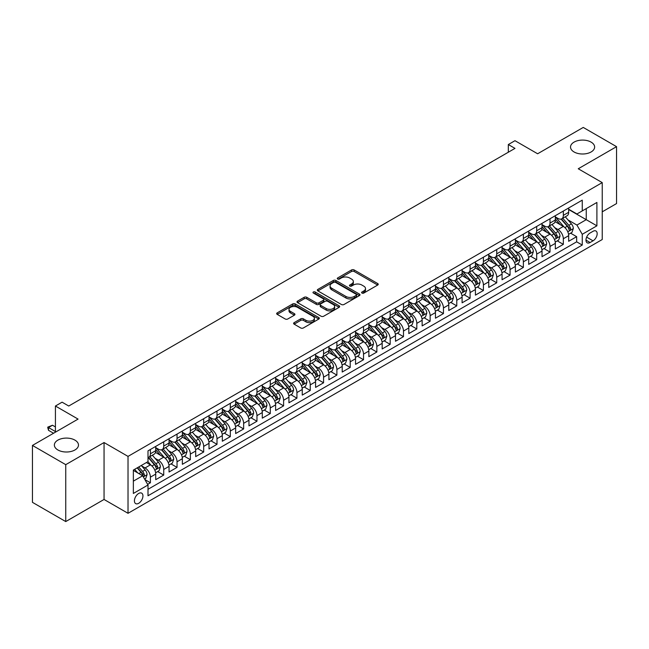 <?xml version="1.0" encoding="UTF-8"?>
<svg xmlns="http://www.w3.org/2000/svg" width="649" height="649" viewBox="0 0 649 649"><rect width="100%" height="100%" fill="white"/><g stroke="black" fill="none" stroke-linecap="round" stroke-linejoin="round"><path stroke-width="0.97" d="M361.972 293.064A1.298 0.746 0 0 0 363.797 293.064L377.694 285.049A1.85 1.071 0 0 0 378.229 284.294A1.85 1.071 0 0 0 377.694 283.54L354.159 269.952A1.85 1.071 0 0 0 351.539 269.952L337.65 277.967A1.298 0.746 0 0 0 337.269 278.502A1.298 0.746 0 0 0 337.65 279.029A1.298 0.746 0 0 0 339.476 279.029L341.277 277.991A5.914 3.415 0 0 1 349.649 277.991L351.604 279.119A5.914 3.415 0 0 1 353.34 281.536A5.914 3.415 0 0 1 351.604 283.954L349.811 284.992A1.298 0.746 0 0 0 349.43 285.519A1.298 0.746 0 0 0 349.811 286.047A1.298 0.746 0 0 0 351.636 286.047L353.437 285.008A5.914 3.415 0 0 1 361.801 285.008L363.764 286.144A5.914 3.415 0 0 1 365.501 288.554A5.914 3.415 0 0 1 363.764 290.971L361.972 292.009A1.298 0.746 0 0 0 361.59 292.537A1.298 0.746 0 0 0 361.972 293.064L361.972 292.009M74.943 440.127A12.055 6.961 0 0 0 61.801 438.619A12.055 6.961 0 0 0 54.362 445.044A12.055 6.961 0 0 0 57.891 449.968A12.055 6.961 0 0 0 71.033 451.477A12.055 6.961 0 0 0 78.472 445.044A12.055 6.961 0 0 0 74.943 440.127M591.109 142.123A12.055 6.961 0 0 0 577.967 140.614A12.055 6.961 0 0 0 570.528 147.039A12.055 6.961 0 0 0 574.057 151.963A12.055 6.961 0 0 0 587.199 153.472A12.055 6.961 0 0 0 594.638 147.039A12.055 6.961 0 0 0 591.109 142.123M138.683 503.308A6.028 3.48 120 0 0 142.618 497.994A6.028 3.48 120 0 0 141.693 493.159A6.028 3.48 120 0 0 138.683 493.459A6.028 3.48 120 0 0 134.741 498.773A6.028 3.48 120 0 0 135.665 503.6A6.028 3.48 120 0 0 138.683 503.308M294.143 322.642A1.85 1.071 0 0 0 293.599 323.397A1.85 1.071 0 0 0 294.143 324.151L300.747 327.964A1.85 1.071 0 0 0 303.359 327.964L318.789 319.057A1.85 1.071 0 0 0 319.332 318.302A1.85 1.071 0 0 0 318.789 317.548L295.254 303.959A1.85 1.071 0 0 0 292.642 303.959L277.212 312.867A1.85 1.071 0 0 0 276.669 313.621A1.85 1.071 0 0 0 277.212 314.376L285.187 318.975A1.85 1.071 0 0 0 287.799 318.975L294.403 315.171A1.85 1.071 0 0 0 294.946 314.408A1.85 1.071 0 0 0 294.403 313.654L290.452 311.374A4.949 2.856 0 0 1 289 309.354A4.949 2.856 0 0 1 292.05 306.717A4.949 2.856 0 0 1 297.445 307.334L312.94 316.282A4.949 2.856 0 0 1 314.384 318.302A4.949 2.856 0 0 1 311.333 320.939A4.949 2.856 0 0 1 305.939 320.322L303.359 318.829A1.85 1.071 0 0 0 300.747 318.829L294.143 322.642L294.143 324.151M602.231 211.834L616.55 203.567L616.55 146.658L583.248 127.431L537.623 153.772L514.981 140.695L508.321 144.54L514.981 148.386L68.745 406.023L62.085 402.177L55.425 406.023L55.425 432.169M65.752 464.66L65.752 521.569L104.051 499.462L104.051 442.545L65.752 464.66L32.45 445.433L78.075 419.092L55.425 406.023M104.051 442.545L128.023 456.393L602.231 182.612L602.231 239.522L128.023 513.302L128.023 456.393M616.55 146.658L578.251 168.764L602.231 182.612M341.406 304.486A1.85 1.071 0 0 0 344.019 304.486L359.449 295.579A1.85 1.071 0 0 0 359.992 294.824A1.85 1.071 0 0 0 359.449 294.07L335.914 280.482A1.85 1.071 0 0 0 333.302 280.482L317.872 289.389A1.85 1.071 0 0 0 317.329 290.144A1.85 1.071 0 0 0 317.872 290.898L341.406 304.486M313.881 293.348A1.298 0.746 0 0 1 315.195 293.526L315.195 291.993L339.119 305.809A1.85 1.071 0 0 1 339.662 306.563A1.85 1.071 0 0 1 339.119 307.318L323.689 316.225A1.85 1.071 0 0 1 321.077 316.225L297.542 302.637L297.542 301.128A1.85 1.071 0 0 0 296.999 301.882A1.85 1.071 0 0 0 297.542 302.637M297.542 301.128L304.146 297.315A1.85 1.071 0 0 1 306.758 297.315L316.306 302.823A1.85 1.071 0 0 0 318.919 302.823L323.299 300.292A1.85 1.071 0 0 0 323.843 299.538A1.85 1.071 0 0 0 323.299 298.783L313.362 293.048A1.298 0.746 0 0 1 312.98 292.521A1.298 0.746 0 0 1 313.783 291.831A1.298 0.746 0 0 1 315.195 291.993M65.752 521.569L32.45 502.342L32.45 445.433M147.639 484.365L150.406 482.767L144.873 479.579M141.733 465.998L145.076 467.929A7.537 4.348 60 0 1 150.406 477.153L155.728 474.078L155.728 479.692L163.726 475.076L157.658 471.58M155.046 458.308L158.397 460.238A7.537 4.348 60 0 1 163.726 469.462L169.048 466.388L169.048 472.001L177.039 467.385L170.979 463.889M168.367 450.617L171.717 452.548A7.537 4.348 60 0 1 177.039 461.772L182.369 458.697L182.369 464.311L190.36 459.695L184.3 456.198M181.688 442.926L185.038 444.857A7.537 4.348 60 0 1 190.36 454.081L195.69 451.006L195.69 456.62L203.681 452.012L197.62 448.508M195.008 435.236L198.359 437.166A7.537 4.348 60 0 1 203.681 446.39L209.01 443.316L209.01 448.93L217.001 444.322L210.941 440.817M208.329 427.545L211.679 429.476A7.537 4.348 60 0 1 217.001 438.7L222.331 435.625L222.331 441.239L230.322 436.631L224.262 433.126M221.65 419.854L225 421.785A7.537 4.348 60 0 1 230.322 431.017L235.652 427.934L235.652 433.548L243.643 428.94L237.583 425.436M234.97 412.164L238.321 414.094A7.537 4.348 60 0 1 243.643 423.326L248.973 420.244L248.973 425.858L256.963 421.25L250.903 417.745M248.291 404.473L251.634 406.404A7.537 4.348 60 0 1 256.963 415.636L262.293 412.553L262.293 418.167L270.284 413.559L264.224 410.054M261.612 396.782L264.954 398.713A7.537 4.348 60 0 1 270.284 407.945L275.614 404.862L275.614 410.476L283.605 405.868L277.545 402.364M274.933 389.092L278.275 391.023A7.537 4.348 60 0 1 283.605 400.255L288.935 397.172L288.935 402.786L296.926 398.178L290.866 394.673M288.253 381.401L291.596 383.332A7.537 4.348 60 0 1 296.926 392.564L302.256 389.481L302.256 395.095L310.246 390.487L304.186 386.982M301.574 373.71L304.916 375.641A7.537 4.348 60 0 1 310.246 384.873L315.576 381.79L315.576 387.404L323.567 382.796L317.507 379.292M314.895 366.02L318.237 367.951A7.537 4.348 60 0 1 323.567 377.183L328.897 374.1L328.897 379.722L336.888 375.106L330.828 371.601M328.216 358.329L331.558 360.26A7.537 4.348 60 0 1 336.888 369.492L342.218 366.409L342.218 372.031L350.209 367.415L344.148 363.911M341.536 350.638L344.879 352.569A7.537 4.348 60 0 1 350.209 361.801L355.538 358.727L355.538 364.34L363.529 359.724L357.469 356.22M354.857 342.948L358.199 344.879A7.537 4.348 60 0 1 363.529 354.111L368.859 351.036L368.859 356.65L376.85 352.034L370.79 348.529M368.178 335.257L371.52 337.188A7.537 4.348 60 0 1 376.85 346.42L382.18 343.345L382.18 348.959L390.171 344.343L384.111 340.839M381.498 327.567L384.841 329.497A7.537 4.348 60 0 1 390.171 338.729L395.501 335.655L395.501 341.269L403.491 336.653L397.431 333.156M394.819 319.876L398.162 321.807A7.537 4.348 60 0 1 403.491 331.039L408.821 327.964L408.821 333.578L416.812 328.962L410.752 325.465M408.14 312.185L411.482 314.116A7.537 4.348 60 0 1 416.812 323.348L422.142 320.273L422.142 325.887L430.133 321.271L424.073 317.775M421.461 304.495L424.803 306.425A7.537 4.348 60 0 1 430.133 315.657L435.463 312.583L435.463 318.197L443.454 313.581L437.394 310.084M434.781 296.804L438.124 298.735A7.537 4.348 60 0 1 443.454 307.967L448.775 304.892L448.775 310.506L456.774 305.89L450.714 302.393M448.102 289.113L451.444 291.044A7.537 4.348 60 0 1 456.774 300.276L462.096 297.201L462.096 302.815L470.095 298.199L464.035 294.703M461.423 281.423L464.765 283.353A7.537 4.348 60 0 1 470.095 292.585L475.417 289.511L475.417 295.125L483.416 290.509L477.348 287.012M474.744 273.732L478.086 275.663A7.537 4.348 60 0 1 483.416 284.895L488.738 281.82L488.738 287.434L496.736 282.818L490.668 279.321M488.064 266.041L491.407 267.972A7.537 4.348 60 0 1 496.736 277.204L502.058 274.129L502.058 279.743L510.057 275.127L503.989 271.631M501.377 258.351L504.727 260.281A7.537 4.348 60 0 1 510.057 269.513L515.379 266.439L515.379 272.053L523.37 267.437L517.31 263.94M514.698 250.66L518.048 252.591A7.537 4.348 60 0 1 523.37 261.823L528.7 258.748L528.7 264.362L536.691 259.746L530.631 256.25M528.018 242.969L531.369 244.9A7.537 4.348 60 0 1 536.691 254.132L542.02 251.058L542.02 256.671L550.011 252.055L543.951 248.559M541.339 235.279L544.689 237.209A7.537 4.348 60 0 1 550.011 246.442L555.341 243.367L555.341 248.981L563.332 244.365L563.332 238.751A7.537 4.348 -120 0 0 558.01 229.519L554.66 227.588M557.272 240.868L563.332 244.365M155.728 474.078A7.537 4.348 -120 0 0 150.406 464.854L146.406 462.542M169.048 466.388A7.537 4.348 -120 0 0 163.726 457.164L155.484 452.402M182.369 458.697A7.537 4.348 -120 0 0 177.039 449.473L168.805 444.711M195.69 451.006A7.537 4.348 -120 0 0 190.36 441.782L182.126 437.02M209.01 443.316A7.537 4.348 -120 0 0 203.681 434.092L195.446 429.33M222.331 435.625A7.537 4.348 -120 0 0 217.001 426.401L208.767 421.639M235.652 427.934A7.537 4.348 -120 0 0 230.322 418.71L222.088 413.948M248.973 420.244A7.537 4.348 -120 0 0 243.643 411.02L235.409 406.266M262.293 412.553A7.537 4.348 -120 0 0 256.963 403.329L248.729 398.575M275.614 404.862A7.537 4.348 -120 0 0 270.284 395.639L262.05 390.885M288.935 397.172A7.537 4.348 -120 0 0 283.605 387.948L275.371 383.194M302.256 389.481A7.537 4.348 -120 0 0 296.926 380.257L288.691 375.503M315.576 381.79A7.537 4.348 -120 0 0 310.246 372.567L302.012 367.813M328.897 374.1A7.537 4.348 -120 0 0 323.567 364.876L315.333 360.122M342.218 366.409A7.537 4.348 -120 0 0 336.888 357.185L328.654 352.431M355.538 358.727A7.537 4.348 -120 0 0 350.209 349.495L341.974 344.741M368.859 351.036A7.537 4.348 -120 0 0 363.529 341.804L355.295 337.05M382.18 343.345A7.537 4.348 -120 0 0 376.85 334.113L368.608 329.359M395.501 335.655A7.537 4.348 -120 0 0 390.171 326.423L381.928 321.669M408.821 327.964A7.537 4.348 -120 0 0 403.491 318.732L395.249 313.978M422.142 320.273A7.537 4.348 -120 0 0 416.812 311.041L408.57 306.287M435.463 312.583A7.537 4.348 -120 0 0 430.133 303.351L421.891 298.597M448.775 304.892A7.537 4.348 -120 0 0 443.454 295.66L435.211 290.906M462.096 297.201A7.537 4.348 -120 0 0 456.774 287.969L448.532 283.215M475.417 289.511A7.537 4.348 -120 0 0 470.095 280.279L461.853 275.525M488.738 281.82A7.537 4.348 -120 0 0 483.416 272.588L475.173 267.834M502.058 274.129A7.537 4.348 -120 0 0 496.736 264.897L488.494 260.144M515.379 266.439A7.537 4.348 -120 0 0 510.057 257.207L501.815 252.453M528.7 258.748A7.537 4.348 -120 0 0 523.37 249.516L515.136 244.762M542.02 251.058A7.537 4.348 -120 0 0 536.691 241.826L528.456 237.072M555.341 243.367A7.537 4.348 -120 0 0 550.011 234.135L541.777 229.381M593.04 231.295L590.111 232.983A5.841 3.375 120 0 0 586.29 238.126A5.841 3.375 120 0 0 587.191 242.807A5.841 3.375 120 0 0 590.111 242.523L593.04 240.828A5.841 3.375 120 0 0 596.853 235.684A5.841 3.375 120 0 0 595.96 231.003A5.841 3.375 120 0 0 593.04 231.295M133.353 481.152L142.675 475.774L148.004 484.998L148.004 495.771L582.25 245.054L582.25 234.289L576.92 225.065L567.98 219.897M148.004 484.998L133.353 493.459L133.353 470.079L148.004 461.617L148.004 450.852L582.25 200.143L582.25 210.909L596.902 202.456L596.902 225.828L582.25 234.289M155.728 447.623L158.397 449.165A7.537 4.348 60 0 0 162.161 449.538L167.491 446.463A7.537 4.348 -120 0 0 169.048 443.007L169.048 438.7M169.048 439.933L171.717 441.474A7.537 4.348 60 0 0 175.481 441.847L180.811 438.773A7.537 4.348 -120 0 0 182.369 435.317L182.369 431.009M182.369 432.242L185.038 433.783A7.537 4.348 60 0 0 188.802 434.157L194.132 431.082A7.537 4.348 -120 0 0 195.69 427.626L195.69 423.318M195.69 424.551L198.359 426.093A7.537 4.348 60 0 0 202.123 426.466L207.453 423.391A7.537 4.348 -120 0 0 209.01 419.935L209.01 415.628M209.01 416.861L211.679 418.402A7.537 4.348 60 0 0 215.444 418.775L220.774 415.701A7.537 4.348 -120 0 0 222.331 412.245L222.331 407.945M222.331 409.17L225 410.712A7.537 4.348 60 0 0 228.764 411.085L234.094 408.01A7.537 4.348 -120 0 0 235.652 404.554L235.652 400.255M235.652 401.48L238.321 403.021A7.537 4.348 60 0 0 242.085 403.394L247.415 400.319A7.537 4.348 -120 0 0 248.973 396.863L248.973 392.564M248.973 393.789L251.634 395.33A7.537 4.348 60 0 0 255.406 395.703L260.736 392.629A7.537 4.348 -120 0 0 262.293 389.173L262.293 384.873M262.293 386.098L264.954 387.64A7.537 4.348 60 0 0 268.727 388.013L274.056 384.938A7.537 4.348 -120 0 0 275.614 381.482L275.614 377.183M275.614 378.408L278.275 379.949A7.537 4.348 60 0 0 282.047 380.322L287.377 377.247A7.537 4.348 -120 0 0 288.935 373.8L288.935 369.492M288.935 370.717L291.596 372.258A7.537 4.348 60 0 0 295.368 372.631L300.698 369.557A7.537 4.348 -120 0 0 302.256 366.109L302.256 361.801M302.256 363.026L304.916 364.568A7.537 4.348 60 0 0 308.689 364.941L314.019 361.866A7.537 4.348 -120 0 0 315.576 358.418L315.576 354.111M315.576 355.336L318.237 356.877A7.537 4.348 60 0 0 322.009 357.25L327.331 354.176A7.537 4.348 -120 0 0 328.897 350.728L328.897 346.42M328.897 347.645L331.558 349.186A7.537 4.348 60 0 0 335.33 349.56L340.652 346.485A7.537 4.348 -120 0 0 342.218 343.037L342.218 338.729M342.218 339.954L344.879 341.496A7.537 4.348 60 0 0 348.651 341.869L353.973 338.794A7.537 4.348 -120 0 0 355.538 335.346L355.538 331.039M355.538 332.264L358.199 333.805A7.537 4.348 60 0 0 361.972 334.178L367.293 331.104A7.537 4.348 -120 0 0 368.859 327.656L368.859 323.348M368.859 324.573L371.52 326.114A7.537 4.348 60 0 0 375.292 326.488L380.614 323.413A7.537 4.348 -120 0 0 382.18 319.965L382.18 315.657M382.18 316.882L384.841 318.424A7.537 4.348 60 0 0 388.605 318.797L393.935 315.722A7.537 4.348 -120 0 0 395.501 312.274L395.501 307.967M395.501 309.2L398.162 310.733A7.537 4.348 60 0 0 401.926 311.106L407.256 308.032A7.537 4.348 -120 0 0 408.821 304.584L408.821 300.276M408.821 301.509L411.482 303.042A7.537 4.348 60 0 0 415.246 303.416L420.576 300.341A7.537 4.348 -120 0 0 422.142 296.893L422.142 292.585M422.142 293.819L424.803 295.352A7.537 4.348 60 0 0 428.567 295.725L433.897 292.65A7.537 4.348 -120 0 0 435.463 289.203L435.463 284.895M435.463 286.128L438.124 287.661A7.537 4.348 60 0 0 441.888 288.034L447.218 284.96A7.537 4.348 -120 0 0 448.775 281.512L448.775 277.204M448.775 278.437L451.444 279.97A7.537 4.348 60 0 0 455.209 280.344L460.539 277.269A7.537 4.348 -120 0 0 462.096 273.821L462.096 269.513M462.096 270.747L464.765 272.28A7.537 4.348 60 0 0 468.529 272.653L473.859 269.578A7.537 4.348 -120 0 0 475.417 266.131L475.417 261.823M475.417 263.056L478.086 264.589A7.537 4.348 60 0 0 481.85 264.962L487.18 261.888A7.537 4.348 -120 0 0 488.738 258.44L488.738 254.132M488.738 255.365L491.407 256.899A7.537 4.348 60 0 0 495.171 257.272L500.501 254.197A7.537 4.348 -120 0 0 502.058 250.749L502.058 246.442M502.058 247.675L504.727 249.208A7.537 4.348 60 0 0 508.491 249.581L513.821 246.506A7.537 4.348 -120 0 0 515.379 243.059L515.379 238.751M515.379 239.984L518.048 241.517A7.537 4.348 60 0 0 521.812 241.89L527.142 238.816A7.537 4.348 -120 0 0 528.7 235.368L528.7 231.06M528.7 232.293L531.369 233.827A7.537 4.348 60 0 0 535.133 234.2L540.463 231.125A7.537 4.348 -120 0 0 542.02 227.677L542.02 223.37M542.02 224.603L544.689 226.136A7.537 4.348 60 0 0 548.454 226.509L553.784 223.434A7.537 4.348 -120 0 0 555.341 219.987L555.341 215.679M148.004 489.305L576.653 241.826L576.653 236.674L568.662 241.29L568.662 235.676A7.537 4.348 -120 0 0 563.332 226.444L555.098 221.69M555.341 216.912L558.01 218.445A7.537 4.348 -120 0 0 561.774 218.818A7.537 4.348 -120 0 0 563.332 215.371L563.332 211.063M561.774 218.818L567.104 215.744A7.537 4.348 -120 0 0 568.662 212.296L568.662 207.988M150.406 449.473L150.406 453.773A7.537 4.348 60 0 1 148.84 457.229A7.537 4.348 60 0 1 148.004 457.529M148.84 457.229L154.17 454.146A7.537 4.348 -120 0 0 155.728 450.698L155.728 446.39M163.726 441.782L163.726 446.09A7.537 4.348 60 0 1 162.161 449.538M177.039 434.092L177.039 438.399A7.537 4.348 60 0 1 175.481 441.847M190.36 426.401L190.36 430.709A7.537 4.348 60 0 1 188.802 434.157M203.681 418.71L203.681 423.018A7.537 4.348 60 0 1 202.123 426.466M217.001 411.02L217.001 415.328A7.537 4.348 60 0 1 215.444 418.775M230.322 403.329L230.322 407.637A7.537 4.348 60 0 1 228.764 411.085M243.643 395.639L243.643 399.946A7.537 4.348 60 0 1 242.085 403.394M256.963 387.948L256.963 392.256A7.537 4.348 60 0 1 255.406 395.703M270.284 380.257L270.284 384.565A7.537 4.348 60 0 1 268.727 388.013M283.605 372.567L283.605 376.874A7.537 4.348 60 0 1 282.047 380.322M296.926 364.876L296.926 369.184A7.537 4.348 60 0 1 295.368 372.631M310.246 357.185L310.246 361.493A7.537 4.348 60 0 1 308.689 364.941M323.567 349.495L323.567 353.802A7.537 4.348 60 0 1 322.009 357.25M336.888 341.804L336.888 346.112A7.537 4.348 60 0 1 335.33 349.56M350.209 334.113L350.209 338.421A7.537 4.348 60 0 1 348.651 341.869M363.529 326.423L363.529 330.73A7.537 4.348 60 0 1 361.972 334.178M376.85 318.732L376.85 323.04A7.537 4.348 60 0 1 375.292 326.488M390.171 311.041L390.171 315.349A7.537 4.348 60 0 1 388.605 318.797M403.491 303.351L403.491 307.658A7.537 4.348 60 0 1 401.926 311.106M416.812 295.66L416.812 299.968A7.537 4.348 60 0 1 415.246 303.416M430.133 287.969L430.133 292.277A7.537 4.348 60 0 1 428.567 295.725M443.454 280.279L443.454 284.587A7.537 4.348 60 0 1 441.888 288.034M456.774 272.588L456.774 276.896A7.537 4.348 60 0 1 455.209 280.344M470.095 264.897L470.095 269.205A7.537 4.348 60 0 1 468.529 272.653M483.416 257.207L483.416 261.515A7.537 4.348 60 0 1 481.85 264.962M496.736 249.516L496.736 253.824A7.537 4.348 60 0 1 495.171 257.272M510.057 241.826L510.057 246.133A7.537 4.348 60 0 1 508.491 249.581M523.37 234.135L523.37 238.443A7.537 4.348 60 0 1 521.812 241.89M536.691 226.444L536.691 230.752A7.537 4.348 60 0 1 535.133 234.2M550.011 218.754L550.011 223.061A7.537 4.348 60 0 1 548.454 226.509M550.011 246.442L550.011 252.055M536.691 254.132L536.691 259.746M523.37 261.823L523.37 267.437M510.057 269.513L510.057 275.127M496.736 277.204L496.736 282.818M483.416 284.895L483.416 290.509M470.095 292.585L470.095 298.199M456.774 300.276L456.774 305.89M443.454 307.967L443.454 313.581M430.133 315.657L430.133 321.271M416.812 323.348L416.812 328.962M403.491 331.039L403.491 336.653M390.171 338.729L390.171 344.343M376.85 346.42L376.85 352.034M363.529 354.111L363.529 359.724M350.209 361.801L350.209 367.415M336.888 369.492L336.888 375.106M323.567 377.183L323.567 382.796M310.246 384.873L310.246 390.487M296.926 392.564L296.926 398.178M283.605 400.255L283.605 405.868M270.284 407.945L270.284 413.559M256.963 415.636L256.963 421.25M243.643 423.326L243.643 428.94M230.322 431.017L230.322 436.631M217.001 438.7L217.001 444.322M203.681 446.39L203.681 452.012M190.36 454.081L190.36 459.695M177.039 461.772L177.039 467.385M163.726 469.462L163.726 475.076M150.406 477.153L150.406 482.767M142.675 475.774L133.353 470.387M576.92 225.065L586.25 219.678L586.25 208.605L596.902 202.456M568.662 209.53L596.902 225.828M568.662 209.221L576.92 213.992L582.25 210.909M104.051 499.462L128.023 513.302M508.321 144.54L508.321 152.231M570.593 233.178L576.653 236.674M576.653 241.826L582.25 245.054M362.483 293.251L363.764 292.512A5.914 3.415 0 0 0 365.501 290.095L365.501 288.554M353.34 281.536L353.34 283.078A5.914 3.415 0 0 1 351.604 285.487L350.322 286.233M377.669 285.065L354.159 271.485A1.85 1.071 0 0 0 351.539 271.485L338.17 279.208M359.424 295.595L335.914 282.015A1.85 1.071 0 0 0 333.302 282.015L317.896 290.914L317.872 289.389M356.179 295.352A1.298 0.746 0 0 0 356.561 294.824A1.298 0.746 0 0 0 356.179 294.297L335.525 282.364A1.298 0.746 0 0 0 333.691 282.364L331.801 283.459A5.914 3.415 0 0 0 330.065 285.876A5.914 3.415 0 0 0 331.801 288.294L345.917 296.447A5.914 3.415 0 0 0 354.289 296.447L356.179 295.352L356.179 296.893A1.298 0.746 0 0 0 356.561 296.358L356.561 294.824M330.065 285.876L330.065 287.418A5.914 3.415 0 0 0 331.801 289.835L331.801 288.294M356.179 296.893L354.289 297.98A5.914 3.415 0 0 1 345.917 297.98L331.801 289.835M297.567 302.653L304.146 298.848L304.146 297.315M323.843 299.538L323.843 301.079A1.85 1.071 0 0 1 323.299 301.834L318.919 304.365A1.85 1.071 0 0 1 316.306 304.365L306.758 298.848A1.85 1.071 0 0 0 304.146 298.848M315.195 293.526L339.094 307.334M326.212 308.543A4.949 2.856 0 0 0 331.598 309.159A4.949 2.856 0 0 0 334.649 306.523A4.949 2.856 0 0 0 333.205 304.503L327.745 301.355A1.85 1.071 0 0 0 325.133 301.355L320.752 303.878A1.85 1.071 0 0 0 320.208 304.632A1.85 1.071 0 0 0 320.752 305.395L326.212 308.543L326.212 310.084A4.949 2.856 0 0 0 331.598 310.701A4.949 2.856 0 0 0 334.649 308.064L334.649 306.523M320.208 304.632L320.208 306.174A1.85 1.071 0 0 0 320.752 306.928L320.752 305.395M326.212 310.084L320.752 306.928M314.384 318.302L314.384 319.835A4.949 2.856 0 0 1 311.333 322.472A4.949 2.856 0 0 1 305.939 321.855L303.359 320.363A1.85 1.071 0 0 0 300.747 320.363L294.167 324.167M289 309.354L289 310.895A4.949 2.856 0 0 0 290.452 312.915L290.452 311.374M294.378 315.179L290.452 312.915M318.789 317.548L318.789 319.057L295.254 305.492A1.85 1.071 0 0 0 292.642 305.492L277.237 314.392M568.548 234.354L571.996 232.366L573.327 228.521A4.989 2.88 -120 0 0 571.38 223.832L565.295 216.79M564.078 226.931L556.858 218.575A14.408 8.323 -120 0 0 555.341 216.993M560.119 224.586L556.079 219.914A11.966 6.904 -120 0 0 555.341 219.111M561.093 219.094L567.25 226.217A4.989 2.88 60 0 1 569.035 229.657C569.781 230.663 570.317 230.354 570.633 228.732A4.989 2.88 -120 0 0 568.849 225.3L562.764 218.251M561.458 218.973L568.07 226.631A2.539 1.468 60 0 1 568.711 227.629L570.633 228.732M569.035 229.657L569.392 230.249M555.228 242.045L558.675 240.057L560.006 236.212A4.989 2.88 -120 0 0 558.059 231.523L551.975 224.481M550.758 234.622L543.538 226.266A14.408 8.323 -120 0 0 542.02 224.684M546.799 232.277L542.759 227.604A11.966 6.904 -120 0 0 542.02 226.801M547.772 226.785L553.93 233.908A4.989 2.88 60 0 1 555.714 237.347C556.461 238.353 556.996 238.045 557.313 236.423A4.989 2.88 -120 0 0 555.528 232.991L549.443 225.941M548.137 226.663L554.749 234.321A2.539 1.468 60 0 1 555.39 235.319L557.313 236.423M555.714 237.347L556.071 237.94M541.907 249.735L545.355 247.748L546.685 243.902A4.989 2.88 -120 0 0 544.738 239.213L538.654 232.172M537.437 242.312L530.217 233.956A14.408 8.323 -120 0 0 528.7 232.374M533.478 239.968L529.438 235.295A11.966 6.904 -120 0 0 528.7 234.492M534.452 234.476L540.609 241.598A4.989 2.88 60 0 1 542.394 245.038C543.14 246.044 543.675 245.736 543.992 244.113A4.989 2.88 -120 0 0 542.207 240.682L536.123 233.632M534.817 234.354L541.428 242.012A2.539 1.468 60 0 1 542.069 243.01L543.992 244.113M542.394 245.038L542.751 245.63M528.586 257.426L532.034 255.438L533.364 251.593A4.989 2.88 -120 0 0 531.417 246.904L525.333 239.862M524.116 250.003L516.896 241.647A14.408 8.323 -120 0 0 515.379 240.065M520.157 247.658L516.117 242.986A11.966 6.904 -120 0 0 515.379 242.182M521.131 242.166L527.288 249.289A4.989 2.88 60 0 1 529.073 252.729C529.819 253.735 530.355 253.426 530.671 251.804A4.989 2.88 -120 0 0 528.886 248.364L522.802 241.323M521.496 242.045L528.108 249.703A2.539 1.468 60 0 1 528.748 250.701L530.671 251.804M529.073 252.729L529.43 253.321M515.265 265.117L518.713 263.129L520.044 259.284A4.989 2.88 -120 0 0 518.097 254.595L512.012 247.553M510.795 257.694L503.575 249.338A14.408 8.323 -120 0 0 502.058 247.756M506.837 255.349L502.797 250.676A11.966 6.904 -120 0 0 502.058 249.873M507.81 249.857L513.967 256.98A4.989 2.88 60 0 1 515.752 260.419C516.499 261.425 517.034 261.117 517.35 259.495A4.989 2.88 -120 0 0 515.566 256.055L509.481 249.013M508.175 249.735L514.787 257.393A2.539 1.468 60 0 1 515.428 258.391L517.35 259.495M515.752 260.419L516.109 261.012M501.953 272.807L505.393 270.82L506.723 266.974A4.989 2.88 -120 0 0 504.776 262.285L498.692 255.244M497.475 265.384L490.255 257.028A14.408 8.323 -120 0 0 488.738 255.446M493.516 263.04L489.476 258.367A11.966 6.904 -120 0 0 488.738 257.564M494.497 257.548L500.647 264.67A4.989 2.88 60 0 1 502.431 268.11C503.178 269.116 503.713 268.808 504.03 267.185A4.989 2.88 -120 0 0 502.245 263.745L496.161 256.704M494.854 257.426L501.466 265.084A2.539 1.468 60 0 1 502.107 266.082L504.03 267.185M502.431 268.11L502.788 268.702M488.632 280.498L492.072 278.51L493.402 274.665A4.989 2.88 -120 0 0 491.455 269.976L485.371 262.934M484.154 273.075L476.934 264.719A14.408 8.323 -120 0 0 475.417 263.137M480.195 270.73L476.155 266.058A11.966 6.904 -120 0 0 475.417 265.254M481.177 265.238L487.326 272.361A4.989 2.88 60 0 1 489.111 275.801C489.857 276.807 490.393 276.498 490.709 274.876A4.989 2.88 -120 0 0 488.924 271.436L482.84 264.394M481.534 265.117L488.153 272.775A2.539 1.468 60 0 1 488.794 273.773L490.709 274.876M489.111 275.801L489.476 276.393M475.311 288.188L478.751 286.201L480.082 282.356A4.989 2.88 -120 0 0 478.135 277.667L472.05 270.625M470.833 280.766L463.613 272.41A14.408 8.323 -120 0 0 462.096 270.828M466.874 278.421L462.834 273.748A11.966 6.904 -120 0 0 462.096 272.945M467.856 272.929L474.005 280.052A4.989 2.88 60 0 1 475.79 283.491C476.536 284.497 477.072 284.189 477.388 282.566A4.989 2.88 -120 0 0 475.603 279.127L469.519 272.085M468.213 272.807L474.833 280.465A2.539 1.468 60 0 1 475.474 281.463L477.388 282.566M475.79 283.491L476.155 284.084M461.991 295.879L465.43 293.892L466.761 290.046A4.989 2.88 -120 0 0 464.814 285.357L458.729 278.316M457.513 288.456L450.292 280.1A14.408 8.323 -120 0 0 448.775 278.518M453.554 286.112L449.514 281.439A11.966 6.904 -120 0 0 448.775 280.636M454.535 280.619L460.685 287.742A4.989 2.88 60 0 1 462.469 291.182C463.216 292.188 463.751 291.88 464.067 290.257A4.989 2.88 -120 0 0 462.283 286.817L456.198 279.776M454.892 280.498L461.512 288.156A2.539 1.468 60 0 1 462.153 289.154L464.067 290.257M462.469 291.182L462.834 291.774M448.67 303.57L452.11 301.582L453.44 297.737A4.989 2.88 -120 0 0 451.493 293.048L445.409 286.006M444.192 296.147L436.972 287.791A14.408 8.323 -120 0 0 435.463 286.209M440.233 293.802L436.193 289.13A11.966 6.904 -120 0 0 435.463 288.326M441.215 288.31L447.364 295.433A4.989 2.88 60 0 1 449.149 298.873C449.895 299.879 450.43 299.57 450.747 297.948A4.989 2.88 -120 0 0 448.97 294.508L442.878 287.466M441.571 288.188L448.191 295.847A2.539 1.468 60 0 1 448.832 296.844L450.747 297.948M449.149 298.873L449.514 299.465M435.349 311.26L438.789 309.273L440.119 305.428A4.989 2.88 -120 0 0 438.18 300.738L432.088 293.697M430.871 303.837L423.651 295.482A14.408 8.323 -120 0 0 422.142 293.9M426.912 301.493L422.872 296.82A11.966 6.904 -120 0 0 422.142 296.017M427.894 296.001L434.051 303.124A4.989 2.88 60 0 1 435.828 306.563C436.574 307.569 437.11 307.261 437.426 305.638A4.989 2.88 -120 0 0 435.649 302.199L429.557 295.157M428.251 295.879L434.871 303.537A2.539 1.468 60 0 1 435.511 304.535L437.426 305.638M435.828 306.563L436.193 307.155M422.028 318.951L425.468 316.963L426.799 313.118A4.989 2.88 -120 0 0 424.86 308.429L418.767 301.387M417.55 311.528L410.33 303.172A14.408 8.323 -120 0 0 408.821 301.59M413.591 309.184L409.551 304.511A11.966 6.904 -120 0 0 408.821 303.708M414.573 303.691L420.73 310.814A4.989 2.88 60 0 1 422.507 314.254C423.253 315.26 423.789 314.952 424.105 313.329A4.989 2.88 -120 0 0 422.329 309.889L416.236 302.848M414.93 303.57L421.55 311.228A2.539 1.468 60 0 1 422.191 312.226L424.105 313.329M422.507 314.254L422.872 314.846M408.708 326.642L412.147 324.654L413.478 320.809A4.989 2.88 -120 0 0 411.539 316.12L405.447 309.078M404.23 319.219L397.01 310.863A14.408 8.323 -120 0 0 395.501 309.281M400.271 316.874L396.239 312.201A11.966 6.904 -120 0 0 395.501 311.398M401.252 311.374L407.41 318.505A4.989 2.88 60 0 1 409.186 321.945C409.933 322.951 410.468 322.642 410.785 321.02A4.989 2.88 -120 0 0 409.008 317.58L402.915 310.538M401.609 311.26L408.229 318.919A2.539 1.468 60 0 1 408.87 319.916L410.785 321.02M409.186 321.945L409.551 322.537M395.387 334.332L398.827 332.345L400.157 328.499A4.989 2.88 -120 0 0 398.218 323.81L392.126 316.769M390.909 326.909L383.689 318.554A14.408 8.323 -120 0 0 382.18 316.972M386.95 324.565L382.918 319.892A11.966 6.904 -120 0 0 382.18 319.089M387.932 319.065L394.089 326.196A4.989 2.88 60 0 1 395.866 329.635C396.62 330.641 397.147 330.333 397.464 328.71A4.989 2.88 -120 0 0 395.687 325.271L389.595 318.229M388.289 318.951L394.908 326.609A2.539 1.468 60 0 1 395.549 327.607L397.464 328.71M395.866 329.635L396.231 330.227M382.066 342.023L385.506 340.035L386.836 336.19A4.989 2.88 -120 0 0 384.898 331.501L378.805 324.459M377.588 334.6L370.368 326.244A14.408 8.323 -120 0 0 368.859 324.662M373.629 332.256L369.597 327.583A11.966 6.904 -120 0 0 368.859 326.78M374.611 326.755L380.768 333.886A4.989 2.88 60 0 1 382.545 337.326C383.299 338.332 383.827 338.024 384.143 336.401A4.989 2.88 -120 0 0 382.366 332.961L376.274 325.92M374.968 326.642L381.588 334.3A2.539 1.468 60 0 1 382.229 335.298L384.143 336.401M382.545 337.326L382.91 337.918M368.746 349.714L372.185 347.726L373.516 343.881A4.989 2.88 -120 0 0 371.577 339.192L365.492 332.15M364.267 342.291L357.047 333.935A14.408 8.323 -120 0 0 355.538 332.353M360.309 339.946L356.277 335.273A11.966 6.904 -120 0 0 355.538 334.47M361.29 334.446L367.448 341.577A4.989 2.88 60 0 1 369.224 345.017C369.979 346.022 370.506 345.714 370.822 344.092A4.989 2.88 -120 0 0 369.046 340.652L362.961 333.61M361.655 334.332L368.267 341.991A2.539 1.468 60 0 1 368.908 342.988L370.822 344.092M369.224 345.017L369.589 345.609M355.425 357.404L358.865 355.417L360.195 351.571A4.989 2.88 -120 0 0 358.256 346.882L352.172 339.833M350.947 349.981L343.735 341.625A14.408 8.323 -120 0 0 342.218 340.044M346.988 347.637L342.956 342.964A11.966 6.904 -120 0 0 342.218 342.161M347.969 342.137L354.127 349.267A4.989 2.88 60 0 1 355.903 352.707C356.658 353.713 357.185 353.405 357.502 351.782A4.989 2.88 -120 0 0 355.725 348.343L349.641 341.301M348.335 342.023L354.946 349.681A2.539 1.468 60 0 1 355.587 350.679L357.502 351.782M355.903 352.707L356.269 353.299M342.104 365.095L345.544 363.107L346.874 359.262A4.989 2.88 -120 0 0 344.935 354.573L338.851 347.523M337.626 357.672L330.414 349.316A14.408 8.323 -120 0 0 328.897 347.734M333.667 355.327L329.635 350.655A11.966 6.904 -120 0 0 328.897 349.852M334.649 349.827L340.806 356.958A4.989 2.88 60 0 1 342.583 360.398C343.337 361.404 343.865 361.095 344.181 359.473A4.989 2.88 -120 0 0 342.404 356.033L336.32 348.992M335.014 349.714L341.625 357.372A2.539 1.468 60 0 1 342.266 358.37L344.181 359.473M342.583 360.398L342.948 360.99M328.783 372.786L332.223 370.798L333.554 366.953A4.989 2.88 -120 0 0 331.615 362.264L325.53 355.214M324.305 365.363L317.093 357.007A14.408 8.323 -120 0 0 315.576 355.425M320.346 363.018L316.314 358.345A11.966 6.904 -120 0 0 315.576 357.542M321.328 357.518L327.485 364.649A4.989 2.88 60 0 1 329.262 368.088C330.017 369.094 330.544 368.786 330.86 367.164A4.989 2.88 -120 0 0 329.084 363.724L322.999 356.682M321.693 357.404L328.305 365.062A2.539 1.468 60 0 1 328.946 366.06L330.86 367.164M329.262 368.088L329.627 368.681M315.463 380.476L318.902 378.489L320.233 374.643A4.989 2.88 -120 0 0 318.294 369.954L312.21 362.905M310.985 373.053L303.773 364.697A14.408 8.323 -120 0 0 302.256 363.116M307.026 370.709L302.994 366.036A11.966 6.904 -120 0 0 302.256 365.233M308.007 365.209L314.165 372.339A4.989 2.88 60 0 1 315.941 375.779C316.696 376.785 317.223 376.477 317.539 374.854A4.989 2.88 -120 0 0 315.763 371.415L309.678 364.373M308.372 365.095L314.984 372.753A2.539 1.468 60 0 1 315.625 373.751L317.539 374.854M315.941 375.779L316.306 376.371M302.142 388.167L305.582 386.179L306.92 382.334A4.989 2.88 -120 0 0 304.973 377.645L298.889 370.595M297.664 380.744L290.452 372.388A14.408 8.323 -120 0 0 288.935 370.798M293.705 378.399L289.673 373.727A11.966 6.904 -120 0 0 288.935 372.924M294.687 372.899L300.844 380.03A4.989 2.88 60 0 1 302.621 383.47C303.375 384.476 303.902 384.167 304.219 382.545A4.989 2.88 -120 0 0 302.442 379.105L296.358 372.064M295.052 372.786L301.663 380.444A2.539 1.468 60 0 1 302.304 381.442L304.219 382.545M302.621 383.47L302.986 384.062M288.821 395.858L292.261 393.87L293.599 390.025A4.989 2.88 -120 0 0 291.652 385.336L285.568 378.286M284.343 388.435L277.131 380.079A14.408 8.323 -120 0 0 275.614 378.489M280.384 386.09L276.352 381.417A11.966 6.904 -120 0 0 275.614 380.614M281.366 380.59L287.523 387.721A4.989 2.88 60 0 1 289.3 391.16C290.054 392.158 290.582 391.858 290.898 390.236A4.989 2.88 -120 0 0 289.121 386.796L283.037 379.746M281.731 380.476L288.343 388.134A2.539 1.468 60 0 1 288.983 389.132L290.898 390.236M289.3 391.16L289.665 391.753M275.501 403.548L278.94 401.561L280.279 397.715A4.989 2.88 -120 0 0 278.332 393.026L272.247 385.977M271.022 396.125L263.81 387.769A14.408 8.323 -120 0 0 262.293 386.179M267.072 393.781L263.032 389.108A11.966 6.904 -120 0 0 262.293 388.305M268.045 388.28L274.202 395.411A4.989 2.88 60 0 1 275.979 398.851C276.734 399.849 277.269 399.549 277.577 397.926A4.989 2.88 -120 0 0 275.801 394.487L269.716 387.437M268.41 388.167L275.022 395.825A2.539 1.468 60 0 1 275.663 396.823L277.577 397.926M275.979 398.851L276.344 399.443M262.18 411.239L265.628 409.251L266.958 405.406A4.989 2.88 -120 0 0 265.011 400.717L258.927 393.667M257.71 403.816L250.49 395.46A14.408 8.323 -120 0 0 248.973 393.87M253.751 401.471L249.711 396.799A11.966 6.904 -120 0 0 248.973 395.995M254.724 395.971L260.882 403.102A4.989 2.88 60 0 1 262.658 406.542C263.413 407.54 263.948 407.239 264.257 405.617A4.989 2.88 -120 0 0 262.48 402.177L256.396 395.127M255.089 395.858L261.701 403.516A2.539 1.468 60 0 1 262.342 404.514L264.257 405.617M262.658 406.542L263.023 407.134M248.859 418.93L252.307 416.942L253.637 413.097A4.989 2.88 -120 0 0 251.69 408.408L245.606 401.358M244.389 411.507L237.169 403.151A14.408 8.323 -120 0 0 235.652 401.561M240.43 409.162L236.39 404.489A11.966 6.904 -120 0 0 235.652 403.686M241.404 403.662L247.561 410.793A4.989 2.88 60 0 1 249.338 414.232C250.092 415.23 250.628 414.922 250.936 413.308A4.989 2.88 -120 0 0 249.159 409.868L243.075 402.818M241.769 403.548L248.38 411.206A2.539 1.468 60 0 1 249.021 412.204L250.936 413.308M249.338 414.232L249.703 414.825M235.538 426.62L238.986 424.633L240.317 420.787A4.989 2.88 -120 0 0 238.37 416.098L232.285 409.048M231.068 419.197L223.848 410.841A14.408 8.323 -120 0 0 222.331 409.251M227.109 416.853L223.069 412.18A11.966 6.904 -120 0 0 222.331 411.369M228.083 411.352L234.24 418.483A4.989 2.88 60 0 1 236.017 421.923C236.771 422.921 237.307 422.613 237.623 420.998A4.989 2.88 -120 0 0 235.838 417.558L229.754 410.509M228.448 411.239L235.06 418.897A2.539 1.468 60 0 1 235.701 419.887L237.623 420.998M236.017 421.923L236.382 422.515M222.218 434.311L225.665 432.323L226.996 428.478A4.989 2.88 -120 0 0 225.049 423.789L218.964 416.739M217.748 426.888L210.527 418.532A14.408 8.323 -120 0 0 209.01 416.942M213.789 424.543L209.749 419.871A11.966 6.904 -120 0 0 209.01 419.059M214.762 419.043L220.92 426.174A4.989 2.88 60 0 1 222.704 429.614C223.451 430.611 223.986 430.303 224.303 428.689A4.989 2.88 -120 0 0 222.518 425.249L216.433 418.199M215.127 418.93L221.739 426.588A2.539 1.468 60 0 1 222.38 427.577L224.303 428.689M222.704 429.614L223.061 430.206M208.897 442.001L212.345 440.014L213.675 436.169A4.989 2.88 -120 0 0 211.728 431.48L205.644 424.43M204.427 434.579L197.207 426.223A14.408 8.323 -120 0 0 195.69 424.633M200.468 432.234L196.428 427.553A11.966 6.904 -120 0 0 195.69 426.75M201.441 426.734L207.599 433.865A4.989 2.88 60 0 1 209.384 437.304C210.13 438.302 210.665 437.994 210.982 436.379A4.989 2.88 -120 0 0 209.197 432.94L203.113 425.89M201.807 426.62L208.418 434.278A2.539 1.468 60 0 1 209.059 435.268L210.982 436.379M209.384 437.304L209.741 437.897M195.576 449.692L199.024 447.705L200.354 443.859A4.989 2.88 -120 0 0 198.407 439.17L192.323 432.12M191.106 442.269L183.886 433.913A14.408 8.323 -120 0 0 182.369 432.323M187.147 439.925L183.107 435.244A11.966 6.904 -120 0 0 182.369 434.441M188.121 434.424L194.278 441.555A4.989 2.88 60 0 1 196.063 444.995C196.809 445.993 197.345 445.685 197.661 444.07A4.989 2.88 -120 0 0 195.876 440.63L189.792 433.581M188.486 434.311L195.098 441.969A2.539 1.468 60 0 1 195.738 442.959L197.661 444.07M196.063 444.995L196.42 445.587M182.255 457.383L185.703 455.395L187.034 451.55A4.989 2.88 -120 0 0 185.087 446.861L179.002 439.811M177.785 449.96L170.565 441.604A14.408 8.323 -120 0 0 169.048 440.014M173.827 447.615L169.787 442.934A11.966 6.904 -120 0 0 169.048 442.131M174.8 442.115L180.957 449.246A4.989 2.88 60 0 1 182.742 452.686C183.489 453.683 184.024 453.375 184.34 451.761A4.989 2.88 -120 0 0 182.556 448.321L176.471 441.271M175.165 442.001L181.777 449.66A2.539 1.468 60 0 1 182.418 450.649L184.34 451.761M182.742 452.686L183.099 453.278M168.943 465.073L172.383 463.086L173.713 459.241A4.989 2.88 -120 0 0 171.766 454.551L165.682 447.502M164.465 457.65L157.245 449.295A14.408 8.323 -120 0 0 155.728 447.705M160.506 455.306L156.466 450.625A11.966 6.904 -120 0 0 155.728 449.822M161.479 449.806L167.637 456.937A4.989 2.88 60 0 1 169.421 460.376C170.168 461.374 170.703 461.066 171.02 459.451A4.989 2.88 -120 0 0 169.235 456.012L163.15 448.962M161.844 449.692L168.456 457.35A2.539 1.468 60 0 1 169.097 458.34L171.02 459.451M169.421 460.376L169.778 460.96M155.622 472.764L159.062 470.776L160.392 466.931A4.989 2.88 -120 0 0 158.445 462.242L152.361 455.192M151.144 465.341L147.956 461.65M147.185 462.997L146.666 462.396M148.167 457.496L154.316 464.627A4.989 2.88 60 0 1 156.101 468.067C156.847 469.065 157.382 468.756 157.699 467.142A4.989 2.88 -120 0 0 155.914 463.702L149.83 456.653M148.524 457.383L155.143 465.041A2.539 1.468 60 0 1 155.776 466.031L157.699 467.142M156.101 468.067L156.458 468.651M144.605 479.116L145.741 478.467L147.072 474.614A4.989 2.88 -120 0 0 145.125 469.933L141.295 465.495M137.718 472.91L134.635 469.341M133.864 470.687L133.353 470.095M137.166 467.88L140.995 472.318A4.989 2.88 60 0 1 142.78 475.749C143.526 476.755 144.062 476.447 144.378 474.833A4.989 2.88 -120 0 0 142.593 471.393L138.764 466.956M137.474 467.702L141.823 472.732A2.539 1.468 60 0 1 142.464 473.721L144.378 474.833M142.78 475.749L143.145 476.342M55.425 426.937L52.496 425.249L48.505 427.553L55.425 431.553M48.505 430.319L47.766 427.594L47.766 427.131L48.505 427.553L48.505 430.319L53.559 433.24M47.766 427.131L52.496 425.249M145.076 467.929L150.406 464.854M158.397 460.238L163.726 457.164M171.717 452.548L177.039 449.473M185.038 444.857L190.36 441.782M198.359 437.166L203.681 434.092M211.679 429.476L217.001 426.401M225 421.785L230.322 418.71M238.321 414.094L243.643 411.02M251.634 406.404L256.963 403.329M264.954 398.713L270.284 395.639M278.275 391.023L283.605 387.948M291.596 383.332L296.926 380.257M304.916 375.641L310.246 372.567M318.237 367.951L323.567 364.876M331.558 360.26L336.888 357.185M344.879 352.569L350.209 349.495M358.199 344.879L363.529 341.804M371.52 337.188L376.85 334.113M384.841 329.497L390.171 326.423M398.162 321.807L403.491 318.732M411.482 314.116L416.812 311.041M424.803 306.425L430.133 303.351M438.124 298.735L443.454 295.66M451.444 291.044L456.774 287.969M464.765 283.353L470.095 280.279M478.086 275.663L483.416 272.588M491.407 267.972L496.736 264.897M504.727 260.281L510.057 257.207M518.048 252.591L523.37 249.516M531.369 244.9L536.691 241.826M544.689 237.209L550.011 234.135M558.01 229.519L563.332 226.444M563.332 215.371L568.662 212.296M150.406 453.773L155.728 450.698M163.726 446.09L169.048 443.007M177.039 438.399L182.369 435.317M190.36 430.709L195.69 427.626M203.681 423.018L209.01 419.935M217.001 415.328L222.331 412.245M230.322 407.637L235.652 404.554M243.643 399.946L248.973 396.863M256.963 392.256L262.293 389.173M270.284 384.565L275.614 381.482M283.605 376.874L288.935 373.8M296.926 369.184L302.256 366.109M310.246 361.493L315.576 358.418M323.567 353.802L328.897 350.728M336.888 346.112L342.218 343.037M350.209 338.421L355.538 335.346M363.529 330.73L368.859 327.656M376.85 323.04L382.18 319.965M390.171 315.349L395.501 312.274M403.491 307.658L408.821 304.584M416.812 299.968L422.142 296.893M430.133 292.277L435.463 289.203M443.454 284.587L448.775 281.512M456.774 276.896L462.096 273.821M470.095 269.205L475.417 266.131M483.416 261.515L488.738 258.44M496.736 253.824L502.058 250.749M510.057 246.133L515.379 243.059M523.37 238.443L528.7 235.368M536.691 230.752L542.02 227.677M550.011 223.061L555.341 219.987M563.332 238.751L568.662 235.676M586.655 237.136L593.04 240.828M585.982 240.138L590.111 242.523M363.764 292.512L363.764 290.971M349.811 286.047L349.811 284.992M351.604 285.487L351.604 283.954M337.65 279.029L337.65 277.967M351.539 271.485L351.539 269.952M354.159 271.485L354.159 269.952M377.694 285.049L377.694 283.54M333.302 282.015L333.302 280.482M335.914 282.015L335.914 280.482M359.449 295.579L359.449 294.07M345.917 297.98L345.917 296.447M354.289 297.98L354.289 296.447M306.758 298.848L306.758 297.315M316.306 304.365L316.306 302.823M318.919 304.365L318.919 302.823M323.299 301.834L323.299 300.292M339.119 307.318L339.119 305.809M300.747 320.363L300.747 318.829M303.359 320.363L303.359 318.829M305.939 321.855L305.939 320.322M294.403 315.171L294.403 313.654M277.212 314.376L277.212 312.867M292.642 305.492L292.642 303.959M295.254 305.492L295.254 303.959M567.786 231.798L573.294 228.618M556.858 218.575L557.54 218.178M568.849 225.3L571.38 223.832M564.873 227.596L567.25 226.217M554.473 239.489L559.973 236.309M543.538 226.266L544.227 225.868M555.528 232.991L558.059 231.523M551.553 235.287L553.93 233.908M541.152 247.18L546.653 244M530.217 233.956L530.906 233.559M542.207 240.682L544.738 239.213M538.232 242.977L540.609 241.598M527.832 254.87L533.332 251.69M516.896 241.647L517.586 241.25M528.886 248.364L531.417 246.904M524.911 250.668L527.288 249.289M514.511 262.561L520.011 259.381M503.575 249.338L504.265 248.94M515.566 256.055L518.097 254.595M511.59 258.359L513.967 256.98M501.19 270.252L506.691 267.072M490.255 257.028L490.944 256.631M502.245 263.745L504.776 262.285M498.27 266.049L500.647 264.67M487.87 277.942L493.37 274.762M476.934 264.719L477.623 264.321M488.924 271.436L491.455 269.976M484.949 273.74L487.326 272.361M474.549 285.633L480.049 282.453M463.613 272.41L464.303 272.012M475.603 279.127L478.135 277.667M471.628 281.431L474.005 280.052M461.228 293.324L466.728 290.144M450.292 280.1L450.982 279.703M462.283 286.817L464.814 285.357M458.308 289.121L460.685 287.742M447.907 301.006L453.408 297.834M436.972 287.791L437.661 287.393M448.97 294.508L451.493 293.048M444.987 296.812L447.364 295.433M434.587 308.697L440.087 305.525M423.651 295.482L424.341 295.084M435.649 302.199L438.18 300.738M431.666 304.503L434.051 303.124M421.266 316.387L426.766 313.216M410.33 303.172L411.02 302.775M422.329 309.889L424.86 308.429M418.345 312.193L420.73 310.814M407.945 324.078L413.445 320.906M397.01 310.863L397.699 310.465M409.008 317.58L411.539 316.12M405.025 319.876L407.41 318.505M394.624 331.769L400.125 328.597M383.689 318.554L384.378 318.156M395.687 325.271L398.218 323.81M391.704 327.567L394.089 326.196M381.304 339.459L386.804 336.287M370.368 326.244L371.058 325.847M382.366 332.961L384.898 331.501M378.383 335.257L380.768 333.886M367.983 347.15L373.483 343.978M357.047 333.935L357.737 333.537M369.046 340.652L371.577 339.192M365.062 342.948L367.448 341.577M354.662 354.841L360.163 351.669M343.735 341.625L344.416 341.228M355.725 348.343L358.256 346.882M351.742 350.638L354.127 349.267M341.342 362.531L346.842 359.359M330.414 349.316L331.095 348.919M342.404 356.033L344.935 354.573M338.421 358.329L340.806 356.958M328.021 370.222L333.521 367.05M317.093 357.007L317.775 356.609M329.084 363.724L331.615 362.264M325.1 366.02L327.485 364.649M314.7 377.913L320.2 374.741M303.773 364.697L304.454 364.3M315.763 371.415L318.294 369.954M311.78 373.71L314.165 372.339M301.379 385.603L306.888 382.431M290.452 372.388L291.133 371.991M302.442 379.105L304.973 377.645M298.459 381.401L300.844 380.03M288.059 393.294L293.567 390.122M277.131 380.079L277.813 379.681M289.121 386.796L291.652 385.336M285.138 389.092L287.523 387.721M274.738 400.985L280.246 397.813M263.81 387.769L264.492 387.372M275.801 394.487L278.332 393.026M271.826 396.782L274.202 395.411M261.417 408.675L266.926 405.503M250.49 395.46L251.171 395.063M262.48 402.177L265.011 400.717M258.505 404.473L260.882 403.102M248.096 416.366L253.605 413.194M237.169 403.151L237.85 402.753M249.159 409.868L251.69 408.408M245.184 412.164L247.561 410.793M234.776 424.057L240.284 420.885M223.848 410.841L224.53 410.444M235.838 417.558L238.37 416.098M231.863 419.854L234.24 418.483M221.463 431.747L226.963 428.575M210.527 418.532L211.209 418.134M222.518 425.249L225.049 423.789M218.543 427.545L220.92 426.174M208.142 439.438L213.643 436.266M197.207 426.223L197.896 425.825M209.197 432.94L211.728 431.48M205.222 435.236L207.599 433.865M194.822 447.129L200.322 443.948M183.886 433.913L184.576 433.516M195.876 440.63L198.407 439.17M191.901 442.926L194.278 441.555M181.501 454.819L187.001 451.639M170.565 441.604L171.255 441.206M182.556 448.321L185.087 446.861M178.58 450.617L180.957 449.246M168.18 462.51L173.681 459.33M157.245 449.295L157.934 448.897M169.235 456.012L171.766 454.551M165.26 458.308L167.637 456.937M154.86 470.201L160.36 467.02M155.914 463.702L158.445 462.242M151.939 465.998L154.316 464.627M143.307 476.869L147.039 474.711M142.593 471.393L145.125 469.933M138.845 473.559L140.995 472.318"/></g></svg>
